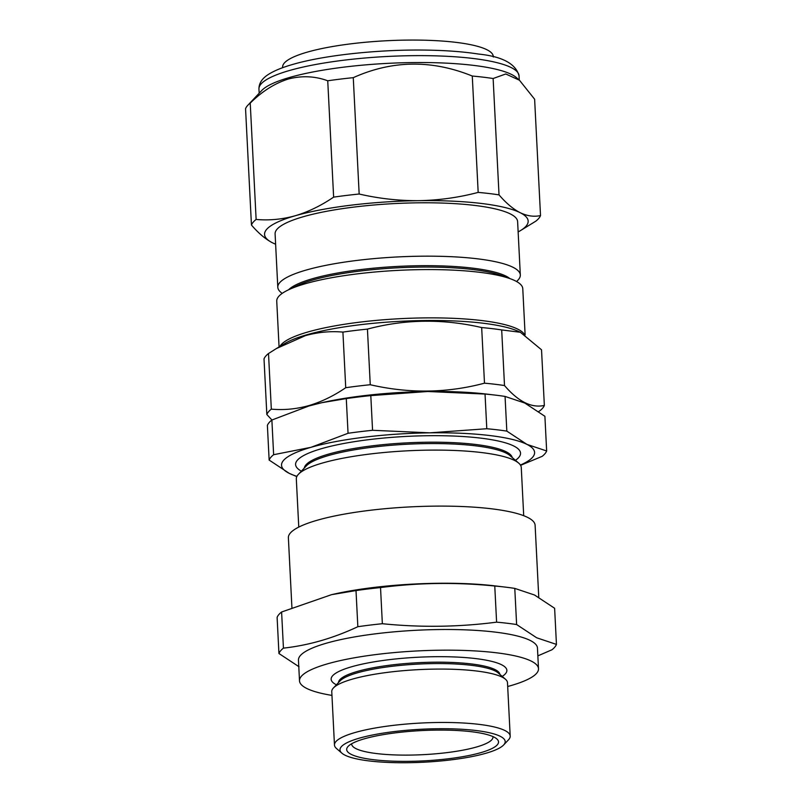 <?xml version="1.0" encoding="UTF-8"?>
<svg xmlns="http://www.w3.org/2000/svg" width="802" height="802" viewBox="0 0 802 802"><rect width="100%" height="100%" fill="white"/><g stroke="black" fill="none" stroke-linecap="round" stroke-linejoin="round"><path stroke-width="1.2" d="M345.02 755.183A82.706 16.511 177.1 0 0 429.01 761.9A82.706 16.511 177.1 0 0 503.626 744.988A82.706 16.511 177.1 0 0 500.177 736.276A82.706 16.511 177.1 0 0 399.536 730.973A82.706 16.511 177.1 0 0 341.903 753.188A82.706 16.511 177.1 0 0 345.02 755.183M341.903 753.188L336.489 748.497A87.979 17.574 -2.9 0 1 334.464 745.008A87.979 17.574 -2.9 0 1 406.574 724.026A87.979 17.574 -2.9 0 1 504.859 730.502A87.979 17.574 -2.9 0 1 510.202 736.106A87.979 17.574 -2.9 0 1 508.538 739.775L503.626 744.988M351.296 754.411A76.02 15.178 -2.9 0 1 348.118 746.401A76.02 15.178 -2.9 0 1 416.699 730.863A76.02 15.178 -2.9 0 1 493.902 737.038A76.02 15.178 -2.9 0 1 496.769 738.873A76.02 15.178 -2.9 0 1 443.797 759.293A76.02 15.178 -2.9 0 1 351.296 754.411M351.697 743.735A70.736 14.125 177.1 0 0 351.687 744.136A70.736 14.125 177.1 0 0 355.988 748.647A70.736 14.125 177.1 0 0 435.005 753.86A70.736 14.125 177.1 0 0 492.979 736.978A70.736 14.125 177.1 0 0 492.929 736.587M291.908 607.445L288.379 537.761A123.528 24.672 -2.9 0 1 389.612 508.298A123.528 24.672 -2.9 0 1 527.616 517.4A123.528 24.672 -2.9 0 1 535.114 525.26L538.764 597.269M556.448 644.407L554.623 608.267L534.533 595.014L514.784 588.397L516.618 624.537L536.698 637.791L556.448 644.407A139.358 27.829 -2.9 0 1 551.956 649.77L537.851 655.876M331.958 695.404A119.658 23.89 -2.9 0 1 306.765 688.457A119.658 23.89 -2.9 0 1 299.507 680.838A119.658 23.89 -2.9 0 1 397.561 652.287A119.658 23.89 -2.9 0 1 531.245 661.109A119.658 23.89 -2.9 0 1 538.503 668.728A119.658 23.89 -2.9 0 1 507.686 686.502M299.507 680.838L298.454 660.176A119.658 23.89 -2.9 0 1 396.519 631.625A119.658 23.89 -2.9 0 1 530.192 640.447A119.658 23.89 -2.9 0 1 537.46 648.066L538.503 668.728M334.464 745.008L331.767 691.635A87.979 17.574 -2.9 0 1 333.421 687.966A87.979 17.574 -2.9 0 1 412.809 669.971A87.979 17.574 -2.9 0 1 502.162 677.129A87.979 17.574 -2.9 0 1 505.471 679.244A87.979 17.574 -2.9 0 1 507.496 682.733L510.202 736.106M338.464 682.612A80.842 16.14 -2.9 0 1 405.451 663.555A80.842 16.14 -2.9 0 1 495.034 669.58A80.842 16.14 -2.9 0 1 499.917 674.432M336.409 684.798A87.979 17.574 -2.9 0 1 388.92 659.715A87.979 17.574 -2.9 0 1 501.531 664.728A87.979 17.574 -2.9 0 1 502.192 676.407M333.421 687.966L340.068 680.908A80.842 16.14 -2.9 0 1 413.01 664.387A80.842 16.14 -2.9 0 1 495.105 670.953A80.842 16.14 -2.9 0 1 498.152 672.908L505.471 679.244M256.129 219.447C269.091 220.62 282.144 219.387 295.256 215.748C308.279 211.878 321.071 205.673 333.632 197.132A145.172 28.992 -2.9 0 1 359.166 194.024C379.035 198.605 398.995 200.821 419.045 200.66C439.125 200.259 458.834 197.503 478.172 192.4A145.172 28.992 -2.9 0 1 499.024 194.876C506.112 203.137 513.15 209.071 520.147 212.68C527.145 216.039 533.932 217.001 540.518 215.568L534.623 99.217L519.445 80.22L516.388 77.573A130.215 26.005 177.1 0 0 420.338 62.526A130.215 26.005 177.1 0 0 289.592 77.463A130.215 26.005 177.1 0 0 261.763 90.466L247.848 105.242A145.172 28.992 177.1 0 0 245.552 108.681L251.447 225.041A145.172 28.992 -2.9 0 1 256.129 219.447L250.234 103.097A145.172 28.992 177.1 0 0 247.848 105.242M333.632 197.132L327.737 80.781C314.975 76.09 301.833 75.498 288.329 79.027C274.926 83.228 262.224 91.258 250.234 103.097M288.59 289.773A113.383 22.636 -2.9 0 1 312.6 278.675A113.383 22.636 -2.9 0 1 425.902 265.673A113.383 22.636 -2.9 0 1 509.841 278.565M282.134 293.422L280.6 292.088A121.413 24.24 -2.9 0 1 277.803 287.286A121.413 24.24 -2.9 0 1 306.053 270.094A121.413 24.24 -2.9 0 1 439.877 256.299A121.413 24.24 -2.9 0 1 520.318 274.996A121.413 24.24 -2.9 0 1 518.022 280.058L516.628 281.542M292.991 287.878L293.181 287.768A113.383 22.636 -2.9 0 1 312.67 280.058A113.383 22.636 -2.9 0 1 505.07 277.031L505.27 277.121M538.683 411.556L539.846 410.784A139.358 27.829 177.1 0 0 544.347 405.421C531.616 408.288 518.343 401.672 504.508 385.551A139.358 27.829 177.1 0 0 484.488 383.176C447.105 393.15 409.02 393.662 370.253 384.729A139.358 27.829 177.1 0 0 345.732 387.717C333.752 395.877 321.472 401.832 308.89 405.591C296.379 409.08 283.858 410.263 271.327 409.14A139.358 27.829 177.1 0 0 266.835 414.514L271.928 419.997M525.12 334.915L522.774 288.68A123.177 24.601 177.1 0 0 441.16 269.713A123.177 24.601 177.1 0 0 305.402 283.707A123.177 24.601 177.1 0 0 276.74 301.151L279.066 346.945M277.803 287.286L275.096 233.903A121.413 24.24 -2.9 0 1 303.346 216.71A121.413 24.24 -2.9 0 1 437.17 202.916A121.413 24.24 -2.9 0 1 517.621 221.613L520.318 274.996M271.327 409.14L268.51 353.522L276.319 348.589L305.351 335.657C317.943 332.158 330.464 330.975 342.915 332.098L345.732 387.717M276.319 348.589L285.171 343.306A124.932 24.952 177.1 0 1 306.645 334.815A124.932 24.952 177.1 0 1 518.653 331.487L520.368 332.279L501.691 329.933A139.358 27.829 177.1 0 0 481.671 327.557C442.904 318.615 404.82 319.136 367.436 329.111A139.358 27.829 177.1 0 0 342.915 332.098M520.368 332.279L541.53 349.802L544.347 405.421M493.3 57.022L493.26 56.391A105.453 21.063 177.1 0 0 406.955 40.1A105.453 21.063 177.1 0 0 282.635 67.057L282.655 67.689M298.765 527.084L296.319 478.964A112.611 22.486 -2.9 0 1 298.454 474.263A112.611 22.486 -2.9 0 1 428.158 450.143A112.611 22.486 -2.9 0 1 518.673 463.105A112.611 22.486 -2.9 0 1 521.27 467.566L523.706 515.696M298.454 474.263L306.314 465.922A104.17 20.802 -2.9 0 1 426.283 443.606A104.17 20.802 -2.9 0 1 510.012 455.606L518.673 463.105M304.309 468.037A104.17 20.802 -2.9 0 1 426.213 442.233A104.17 20.802 -2.9 0 1 512.217 457.511M301.372 471.165A112.611 22.486 -2.9 0 1 427.426 435.727A112.611 22.486 -2.9 0 1 515.455 460.318M546.653 450.975L544.899 416.298L524.809 403.045L505.059 396.429A139.358 27.829 177.1 0 0 495.435 395.125A139.358 27.829 177.1 0 0 485.04 394.053L427.757 391.506L370.805 395.607A139.358 27.829 177.1 0 0 346.284 398.594L321.833 402.694L308.91 405.992L271.878 420.027A139.358 27.829 177.1 0 0 267.387 425.391L269.141 460.067A139.358 27.829 -2.9 0 1 273.632 454.704L311.006 447.315L348.048 433.28A139.358 27.829 -2.9 0 1 372.559 430.293L429.842 432.839L486.794 428.729A139.358 27.829 -2.9 0 1 506.824 431.115L526.904 444.368L546.653 450.975A139.358 27.829 -2.9 0 1 542.162 456.348L520.578 465.32M271.878 420.027L273.632 454.704M346.284 398.594L348.048 433.28M370.805 395.607L372.559 430.293M485.04 394.053L486.794 428.729M505.059 396.429L506.824 431.115M296.81 476.619L289.221 473.33L269.141 460.067M321.833 402.694L322.845 402.464A126.696 25.303 -2.9 0 1 427.757 391.506A126.696 25.303 -2.9 0 1 487.145 394.143L495.435 395.125M296.93 476.358A126.696 25.303 -2.9 0 1 289.221 473.33A126.696 25.303 177.1 0 1 311.006 447.315A126.696 25.303 177.1 0 1 429.842 432.839A126.696 25.303 177.1 0 1 526.904 444.368A126.696 25.303 177.1 0 1 520.408 465.04M501.691 329.933L504.508 385.551M481.671 327.557L484.488 383.176M268.51 353.522A139.358 27.829 177.1 0 0 264.018 358.895L266.835 414.514M367.436 329.111L370.253 384.729M540.518 215.568A145.172 28.992 -2.9 0 1 535.836 221.151L520.147 230.806A131.969 26.356 -2.9 0 1 518.142 231.928M499.024 194.876L493.13 78.516A145.172 28.992 177.1 0 0 472.278 76.04C431.857 59.619 392.188 60.16 353.271 77.664A145.172 28.992 177.1 0 0 327.737 80.781M519.445 80.22L505.751 73.974L493.13 78.516M478.172 192.4L472.278 76.04M359.166 194.024L353.271 77.664M273.332 243.206L272.57 242.846C265.562 239.217 258.515 233.282 251.447 225.041M275.627 244.219A131.969 26.356 -2.9 0 1 273.512 243.297A131.969 26.356 -2.9 0 1 272.57 242.846A131.969 26.356 177.1 0 1 295.256 215.748A131.969 26.356 -2.9 0 1 419.045 200.66A131.969 26.356 -2.9 0 1 520.147 212.68A131.969 26.356 -2.9 0 1 520.147 230.806M299.026 666.753L278.936 653.5L277.111 617.36A139.358 27.829 -2.9 0 1 281.602 611.996L283.437 648.126C308.459 645.389 333.261 638.242 357.842 626.703L356.008 590.563A139.358 27.829 -2.9 0 1 380.529 587.575L382.353 623.715C420.659 627.595 458.744 627.074 496.598 622.162L494.764 586.021A139.358 27.829 -2.9 0 1 505.16 587.094A139.358 27.829 -2.9 0 1 514.784 588.397M496.598 622.162A139.358 27.829 -2.9 0 1 516.618 624.537M278.936 653.5A139.358 27.829 -2.9 0 1 283.437 648.126M356.008 590.563L331.557 594.663L281.602 611.996M357.842 626.703A139.358 27.829 -2.9 0 1 382.353 623.715M494.764 586.021C456.458 582.142 418.383 582.663 380.529 587.575M331.557 594.663L334.604 593.981A123.528 24.672 -2.9 0 1 494.804 585.861L505.16 587.094M289.241 70.576A130.215 26.005 177.1 0 0 258.956 89.012C258.866 82.897 262.565 77.704 270.043 73.433C275.708 70.135 283.256 67.137 292.69 64.451C325.492 54.807 382.975 48.942 430.895 50.195C448.99 50.626 464.839 51.909 478.453 54.045C502.273 56.471 515.806 63.729 519.044 75.839A130.215 26.005 177.1 0 0 432.759 55.779A130.215 26.005 177.1 0 0 289.241 70.576M279.938 346.424A123.177 24.601 -2.9 0 1 307.848 331.998A123.177 24.601 -2.9 0 1 437.601 317.903A123.177 24.601 -2.9 0 1 524.448 334.484M258.956 89.012L259.166 93.222M519.044 75.839L519.255 80.05"/></g></svg>
